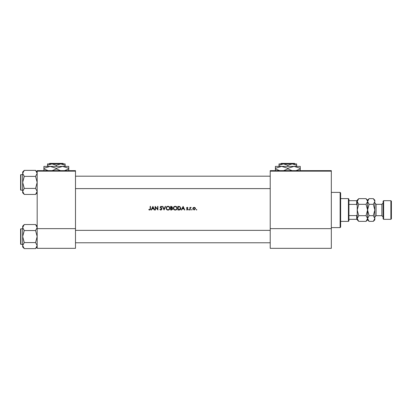 <?xml version="1.0" encoding="UTF-8"?>
<svg xmlns="http://www.w3.org/2000/svg" width="412" height="412" viewBox="0 0 412 412"><rect width="100%" height="100%" fill="white"/><g stroke="black" fill="none" stroke-linecap="round" stroke-linejoin="round"><path stroke-width="0.62" d="M149.633 210.094L148.758 209.677L149.633 210.094L150.478 208.827L150.478 206.376L150.153 206.376L150.153 208.791L149.649 209.723L148.948 209.399L148.758 209.677L148.948 209.399L149.649 209.723L150.153 208.791M151.482 210.002L152.033 208.843L153.676 208.843L154.212 210.002L154.567 210.002L152.893 206.376L151.127 210.002L151.482 210.002M160.968 210.094L162.004 209.116L160.423 207.118L160.953 206.659L161.664 207.123L161.957 206.901L160.989 206.283L160.098 207.133L161.679 209.111L160.968 209.723L160.17 209.121L159.866 209.306L160.788 210.084M162.467 206.376L164.048 210.002L165.583 206.376L165.233 206.376L164.028 209.234L162.817 206.376L162.467 206.376M173.344 208.204C173.452 209.363 174.091 209.996 175.255 210.094C176.418 209.991 177.052 209.353 177.155 208.189C177.052 207.015 176.408 206.381 175.224 206.283C174.07 206.402 173.442 207.04 173.344 208.204M177.896 206.376L177.896 210.002L179.024 210.002C180.188 209.996 180.801 209.404 180.873 208.235L179.781 206.51L177.896 206.376M187.213 207.633L186.868 207.988L187.213 207.633L187.671 207.911L187.213 207.633L186.96 208.23L187.939 209.286L187.161 210.048L186.404 209.693L187.161 210.048L187.939 209.286L186.868 207.988L187.893 207.684L187.213 207.308L186.543 208.003L187.615 209.296L187.146 209.723L186.404 209.693L187.146 209.723L187.615 209.296L186.667 208.41M188.634 209.749L188.938 210.048L189.237 209.749L188.938 209.445L188.634 209.749L188.938 209.445L189.237 209.749L188.938 210.048L188.634 209.749M189.891 207.354L189.891 210.002L190.215 210.002L190.272 208.204L191.142 207.401L190.215 207.746L189.891 207.354M196.21 209.749L196.514 210.048L196.812 209.749L196.514 209.445L196.21 209.749L196.514 209.445L196.812 209.749L196.514 210.048L196.21 209.749M192.77 208.688L194.145 210.048L195.515 208.688L195.149 207.746L194.145 207.308L193.135 207.746L192.77 208.688M191.518 209.749L191.817 210.048L192.121 209.749L191.817 209.445L191.518 209.749L191.817 209.445L192.121 209.749L191.817 210.048L191.518 209.749M181.692 210.002L182.243 208.843L183.886 208.843L184.422 210.002L184.777 210.002L183.103 206.376L181.337 210.002L181.692 210.002M170.65 206.376L170.65 210.002L171.629 210.002L172.788 208.977L172.087 208.05L172.51 207.277L171.356 206.376L170.65 206.376M166.093 208.204C166.201 209.363 166.839 209.996 168.003 210.094C169.167 209.991 169.801 209.353 169.904 208.189C169.801 207.015 169.157 206.381 167.978 206.283C166.819 206.402 166.19 207.04 166.093 208.204M155.123 206.376L155.123 210.002L155.453 210.002L155.453 207.159L157.914 210.002L157.914 206.376L157.59 206.376L157.59 209.229L155.123 206.376M75.494 171.16L37.173 171.16L37.173 170.645L75.494 170.645L75.494 248.328L37.173 248.328L37.173 228.645L75.494 228.645M37.173 171.16L37.173 228.645M331.325 171.16L331.325 248.328L270.215 248.328L270.215 170.645L331.325 170.645L331.325 171.16L270.215 171.16M331.325 228.645L270.215 228.645M196.514 209.445L196.812 209.749M195.149 207.746L195.489 208.426M194.742 209.548L195.19 208.688L194.14 209.723L193.094 208.688L194.14 207.633L195.19 208.688L194.881 207.947L194.14 207.633L193.29 208.07M193.939 209.708L194.346 209.708M193.171 208.287L193.115 208.894M191.817 209.445L192.121 209.749M190.215 207.746L190.859 207.308L190.215 207.746M190.967 207.679L190.694 207.648M190.797 207.633L190.272 208.204L190.215 209.111M188.938 209.445L189.237 209.749L188.938 210.048L189.237 209.749M187.893 207.684L187.414 207.339M187.336 208.503L187.815 208.874M187.522 209.044L187.12 208.771M186.543 208.003L186.59 207.736M183.077 207.087L183.716 208.472L182.418 208.472L183.077 207.087M180.853 208.565L180.755 208.956M180.672 209.136L180.513 209.399M179.823 209.899L179.4 209.986M179.802 206.932L180.549 208.235L179.678 209.538L178.226 209.631L178.226 206.752L179.333 206.798M178.957 206.762L178.478 206.752M179.431 209.59L180.533 208.008M180.456 207.674L180.317 207.38M178.638 209.631L179.163 209.615M173.56 207.308L174.497 206.433M175.224 206.283C176.408 206.376 177.047 207.015 177.155 208.189M176.604 209.543L175.63 210.063M175.255 210.094L174.518 209.96M174.188 209.785L173.9 209.548M173.653 209.25L173.483 208.935M175.548 206.685L175.244 206.659C176.202 206.731 176.733 207.241 176.83 208.189L176.8 207.885M176.769 207.751L176.501 207.246M175.96 206.824L175.692 206.721M176.8 208.493L176.83 208.189C176.738 209.142 176.207 209.651 175.244 209.723L175.548 209.698M176.676 208.874L176.774 208.606M174.94 209.698L175.244 209.723C174.291 209.651 173.766 209.147 173.668 208.204L173.936 209.059M173.936 207.334L173.668 208.204C173.761 207.257 174.286 206.742 175.244 206.659L174.935 206.685M174.837 206.711L174.57 206.809M172.51 207.277L172.087 208.05M171.953 207.746L172.18 207.282L170.975 207.911L170.975 206.752L172.139 207.071M171.191 207.911L171.449 207.9M171.892 209.595L172.463 208.977L171.866 208.328L172.463 208.977L170.975 209.631L170.975 208.281L171.866 208.328L171.191 208.281M172.463 208.977L172.396 208.699M171.438 209.631L171.706 209.62M166.309 207.308L167.246 206.433M167.978 206.283C169.157 206.376 169.801 207.015 169.904 208.189L169.77 208.92M169.353 209.543L168.379 210.063M168.003 210.094L167.272 209.96M166.937 209.785L166.649 209.548M166.402 209.25L166.232 208.935M169.553 208.493L169.579 208.189C169.487 209.142 168.956 209.651 167.993 209.723C167.04 209.651 166.52 209.147 166.417 208.204C166.51 207.257 167.035 206.742 167.993 206.659C168.951 206.731 169.481 207.241 169.579 208.189C169.481 207.241 168.951 206.731 167.993 206.659L167.684 206.685M167.689 209.698L168.297 209.698M169.425 208.874L169.528 208.606M166.685 207.334L166.417 208.204L166.685 209.059M167.586 206.711L167.318 206.809M160.392 209.929L160.124 209.693M159.866 209.306L160.32 209.342M161.664 209.239L160.098 207.133L160.989 206.283L161.53 206.448M161.679 209.111L161.55 208.755M161.092 208.323L160.098 207.133L160.299 207.684M161.555 206.463L161.865 206.778M161.066 206.664L161.581 207.02M160.953 206.659L160.423 207.118L161.149 207.947L160.665 207.586M161.427 208.158L161.72 208.436M161.813 208.554L161.983 208.93M152.867 207.087L153.506 208.472L152.213 208.472L152.867 207.087M150.462 209.265L150.359 209.693M340.132 192.394L340.647 192.914L340.647 227.094L340.132 227.609L340.132 192.394L331.325 192.394M20.6 188.099L20.6 176.702M37.173 171.979L35.561 170.367L37.173 173.375L35.561 176.382L37.173 182.403L35.561 188.418L37.173 191.425L35.561 194.438L37.173 192.821L35.561 194.438L24.282 194.438L22.67 191.425L24.282 188.418L22.67 182.403L24.282 176.382L22.67 173.375L24.282 170.367L22.67 171.979L22.67 192.821L24.282 194.438M20.6 175.667L20.6 174.94A0.309 0.309 0 0 1 20.909 174.631L20.909 190.169A0.309 0.309 0 0 1 20.6 189.86L20.6 174.94A0.309 0.309 0 0 1 20.909 174.631L22.67 174.631M20.909 190.169L22.67 190.169M35.561 170.367L24.282 170.367M37.173 173.375L37.137 172.958L37.173 173.375M35.561 176.382L24.282 176.382M35.561 188.418L24.282 188.418M20.6 189.86L20.6 189.134M20.909 228.804L20.909 244.337A0.309 0.309 0 0 1 20.6 244.028L20.6 229.113A0.309 0.309 0 0 1 20.909 228.804L22.67 228.804L20.909 228.804A0.309 0.309 0 0 0 20.6 229.113L20.6 229.839M20.6 244.028L20.6 243.301M22.67 245.598L24.282 242.586L22.67 236.57L24.282 230.55L22.67 227.542L24.282 224.535L22.67 226.147L22.67 246.994L24.282 248.606L22.67 245.598M37.173 226.147L35.561 224.535L37.173 227.542L35.561 230.55L24.282 230.55M37.173 246.994L35.561 248.606L24.282 248.606M20.909 244.337L22.67 244.337M35.561 224.535L24.282 224.535L22.67 226.147M35.561 230.55L37.173 236.57L35.561 242.586L24.282 242.586M35.561 242.586L37.173 245.598L35.561 248.606M348.418 221.398L348.418 198.61L348.933 199.13L348.933 220.878L348.418 221.398L340.647 221.398M348.418 198.61L340.647 198.61M357.219 219.323L356.704 219.323L356.704 215.605L357.219 214.518L357.219 219.843L358.744 221.368L357.219 218.525L358.744 215.682L357.219 210.002L358.744 204.321L357.219 201.483L358.744 198.641L366.057 198.641L367.545 201.092M348.933 219.323L356.704 219.323M348.933 200.68L357.219 200.68L357.219 205.49L356.704 204.403L356.704 200.68M348.933 215.605L356.704 215.605M348.933 204.403L356.704 204.403M383.634 219.323L383.114 218.808L383.114 201.2L383.634 200.68L383.634 219.323L390.88 219.323L390.88 200.68L383.634 200.68M390.88 200.68L391.4 201.2L391.4 218.808L390.88 219.323M357.647 200.021L357.25 201.092M366.057 198.641L367.576 200.165L367.576 201.483L366.057 204.321L358.744 204.321M366.057 204.321L367.576 210.002L366.057 215.682L358.744 215.682M366.057 215.682L367.576 218.525L366.057 221.368L358.744 221.368M367.154 219.982L367.545 218.916M357.219 218.525L357.25 218.916M374.796 201.092L373.308 198.641L374.827 200.165L374.827 218.525L373.308 221.368L369.101 221.368L367.576 218.525L369.101 215.682L367.576 210.002L369.101 204.321L367.576 201.483L367.576 219.843L366.057 221.368M357.219 205.49L357.219 214.518M358.744 198.641L357.219 200.165L357.219 200.68M368.004 200.021L367.607 201.092M367.576 201.483L369.101 198.641L373.308 198.641M367.576 218.525L367.607 218.916M374.827 201.483L373.308 204.321L374.827 210.002L373.308 215.682L374.827 218.525L374.827 219.843L373.308 221.368M374.405 219.982L374.796 218.916M373.308 215.682L369.101 215.682M373.308 204.321L369.101 204.321M281.113 163.394L280.593 163.914L281.113 163.394L294.539 163.394L295.054 163.914L294.539 163.394M280.593 163.914L283.425 163.914L287.823 165.274L287.823 166.397M287.823 165.274L292.226 163.914L295.054 163.914M279.022 165.274L283.425 163.914L279.022 163.914L279.022 166.397M283.425 163.914L292.226 163.914L296.63 165.274L296.63 166.397M296.63 165.274L296.63 163.914L292.226 163.914M279.64 170.645L275.396 168.93L275.396 166.397L300.255 166.397L300.255 168.93L296.012 170.645M275.396 168.93L275.396 170.851M275.396 168.323L281.612 166.397L287.823 168.323L287.823 168.93L283.585 170.645M287.823 168.323L294.039 166.397L300.255 168.323M292.067 170.645L287.823 168.93M300.255 170.851L300.255 168.93M49.62 163.394L49.1 163.914L49.62 163.394L63.046 163.394L63.566 163.914L63.046 163.394M49.1 163.914L51.933 163.914L56.336 165.274L56.336 166.397M56.336 165.274L60.734 163.914L63.566 163.914M47.529 165.274L51.933 163.914L47.529 163.914L47.529 166.397M51.933 163.914L60.734 163.914L65.137 165.274L65.137 166.397M65.137 165.274L65.137 163.914L60.734 163.914M48.147 170.645L43.904 168.93L43.904 166.397L68.763 166.397L68.763 168.93L64.519 170.645M43.904 168.93L43.904 170.851M43.904 168.323L50.12 166.397L56.336 168.323L56.336 168.93L52.092 170.645M56.336 168.323L62.547 166.397L68.763 168.323M60.574 170.645L56.336 168.93M68.763 170.851L68.763 168.93M20.6 242.266L20.6 236.57M383.114 216.944L381.873 215.697L381.873 204.306L376.068 204.306L376.068 215.697L374.827 216.944M340.132 227.609L331.325 227.609M270.215 176.187L75.494 176.187M270.215 188.614L75.494 188.614M367.576 200.165L369.101 198.641M367.576 219.843L369.101 221.368M381.873 215.697L376.068 215.697M381.873 204.306L383.114 203.065M376.068 204.306L374.827 203.065M75.494 242.786L270.215 242.786M75.494 230.354L270.215 230.354"/></g></svg>
